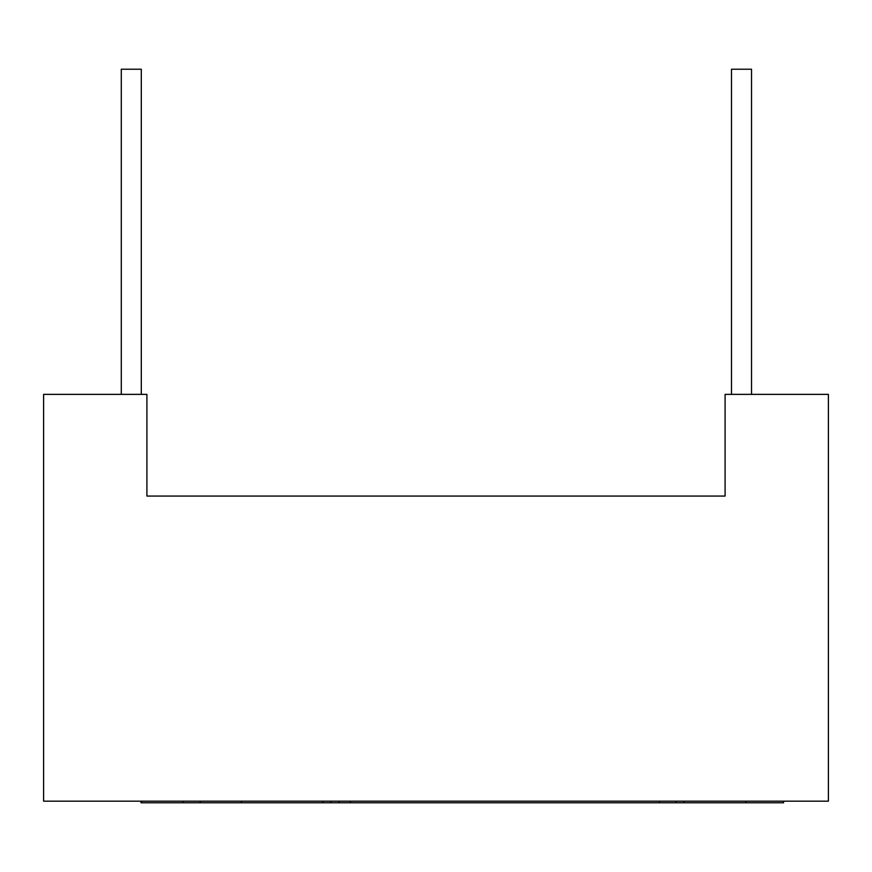 <?xml version="1.0" encoding="UTF-8"?>
<svg xmlns="http://www.w3.org/2000/svg" width="872" height="872" viewBox="0 0 872 872"><rect width="100%" height="100%" fill="white"/><g stroke="black" fill="none" stroke-linecap="round" stroke-linejoin="round"><path stroke-width="1.31" d="M43.6 394.362L146.91 394.362L146.91 496.059L725.09 496.059L725.09 394.362L828.4 394.362L828.4 801.172L43.6 801.172L43.6 394.362M783.557 801.172L783.557 802.774L141.002 802.774L141.002 801.172M182.935 801.172L182.935 802.774M330.761 801.172L330.761 802.774M200.189 801.172L200.189 802.774M675.887 801.172L675.887 802.774M339.143 801.172L339.143 802.774M350.402 801.172L350.402 802.774M659.428 801.172L659.428 802.774M121.284 394.362L121.284 69.226L141.297 69.226L141.297 394.362M731.499 394.362L731.499 69.226L751.522 69.226L751.522 394.362M141.7 801.172L141.7 802.774M322.836 801.172L322.836 802.774M241.424 801.172L241.424 802.774M683.822 801.172L683.822 802.774M745.865 801.172L745.865 802.774"/></g></svg>
